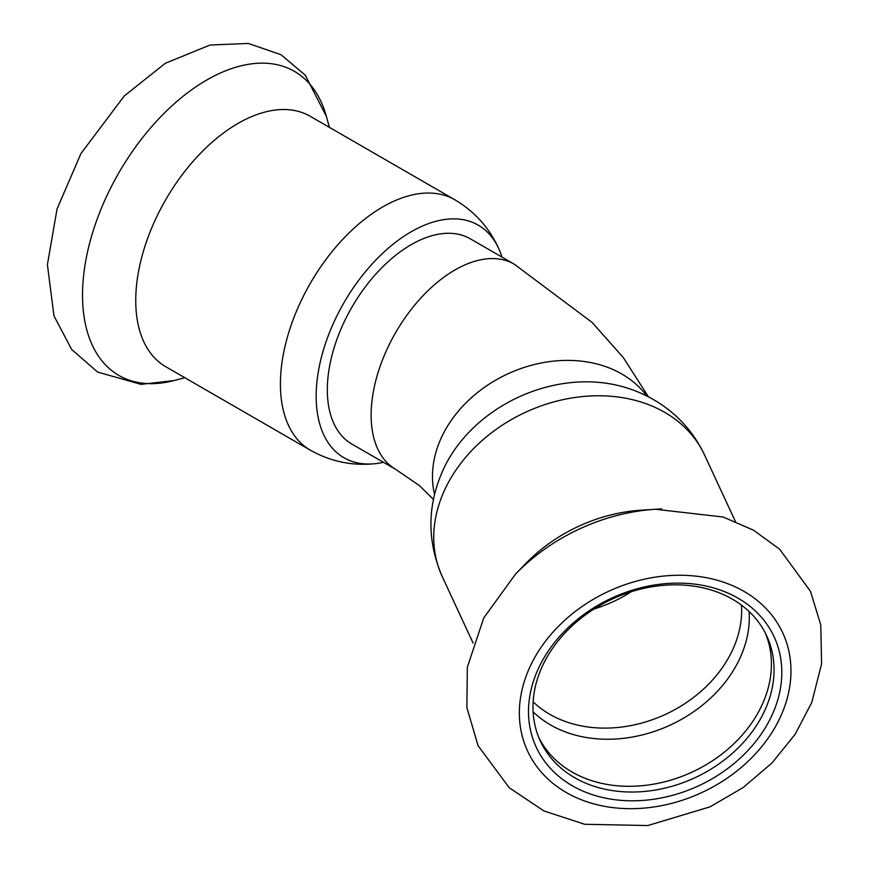 <?xml version="1.0" encoding="UTF-8"?>
<svg xmlns="http://www.w3.org/2000/svg" width="869" height="869" viewBox="0 0 869 869"><rect width="100%" height="100%" fill="white"/><g stroke="black" fill="none" stroke-linecap="round" stroke-linejoin="round"><path stroke-width="1.3" d="M514.166 264.122L470.357 238.834A118.488 68.412 120 0 0 351.869 307.246A118.488 68.412 120 0 0 351.869 444.07L395.677 469.358A118.488 68.412 -60 0 1 395.677 332.534A118.488 68.412 -60 0 1 514.166 264.122L592.093 322.41L623.377 357.648L648.437 396.829M383.468 462.308A134.282 77.526 -60 0 1 375.05 463.698A134.282 77.526 -60 0 1 317.956 374.007A134.282 77.526 -60 0 1 411.113 231.806A134.282 77.526 -60 0 1 498.958 249.088A134.282 77.526 -60 0 1 501.956 257.083M165.686 366.675A144.558 83.457 -60 0 1 165.686 199.751A144.558 83.457 -60 0 1 310.244 116.294L454.911 199.816A144.558 83.457 -60 0 0 382.632 206.974A144.558 83.457 -60 0 0 288.193 334.359A144.558 83.457 -60 0 0 310.352 450.196L165.686 366.675M593.972 609.05A120.063 94.699 155.1 0 0 631.339 591.702M539.041 738.085A124.81 98.436 155.1 0 0 692.3 771.998A124.81 98.436 155.1 0 0 765.35 633.056M653.521 586.532A124.81 98.436 155.1 0 0 540.312 740.975A124.81 98.436 155.1 0 0 694.961 777.722A124.81 98.436 155.1 0 0 766.73 635.891A124.81 98.436 155.1 0 0 653.521 586.532M442.256 576.614A144.558 114.013 155.1 0 1 573.377 397.72A144.558 114.013 155.1 0 1 704.498 454.9C693.929 432.588 678.135 414.882 657.116 401.76C645.232 394.428 632.469 389.073 618.826 385.695A134.282 105.909 155.1 0 0 562.949 383.642A134.282 105.909 155.1 0 0 444.711 466.501C427.2 503.075 426.375 539.779 442.256 576.603L473.127 643.125M661.678 508.93A175.549 138.453 155.1 0 0 655.422 509.245L640.855 510.212A144.558 114.013 155.1 0 0 626.332 511.819A144.558 114.013 155.1 0 0 525.593 563.699L515.447 574.203L483.751 617.924L467.359 667.196L466.87 707.507L478.059 745.678L509.201 787.705L543.875 810.929L584.696 824.279L647.796 825.55L710.114 806.823L743.104 787.564L771.857 763.101L795.113 734.359L811.787 702.445L821.596 663.851L820.781 624.941L810.484 591.322L779.634 549.186L753.466 530.177L723.182 517.022L655.422 509.245A175.549 138.453 155.1 0 0 637.792 511.189A175.549 138.453 155.1 0 0 515.447 574.203M655.161 584.891A131.121 103.422 155.1 0 0 545.471 762.461A131.121 103.422 155.1 0 0 764.85 728.526A131.121 103.422 155.1 0 0 655.161 584.891M434.543 494.45A118.488 93.45 -24.9 0 1 507.583 373.974A118.488 93.45 -24.9 0 1 646.732 395.96M184.836 377.733L173.865 380.589A175.549 101.347 -60 0 1 118.89 172.735A175.549 101.347 -60 0 1 326.386 116.424L329.394 127.352M533.099 711.809A124.354 98.078 155.1 0 0 670.488 724.985A124.354 98.078 155.1 0 0 749.111 611.548M533.131 701.837A120.063 94.699 155.1 0 0 665.545 714.34A120.063 94.699 155.1 0 0 741.485 605.139M655.161 577.157A140.604 110.895 155.1 0 0 537.542 767.555A140.604 110.895 155.1 0 0 772.78 731.166A140.604 110.895 155.1 0 0 655.161 577.157M433.435 499.425L419.434 485.608L395.677 469.358M375.05 463.698C352.119 466.034 330.557 461.537 310.352 450.196M498.958 249.088C489.508 228.069 474.832 211.645 454.911 199.816M173.865 380.589L141.093 384.37L97.61 372.062L71.638 349.457L53.976 315.871L47.404 264.632L57.082 208.853L80.936 153.585L124.278 95.948L165.316 63.285L210.037 45.025L248.284 43.45L280.893 54.649L305.247 75.125L326.386 116.424M704.498 454.9L735.38 521.422"/></g></svg>
